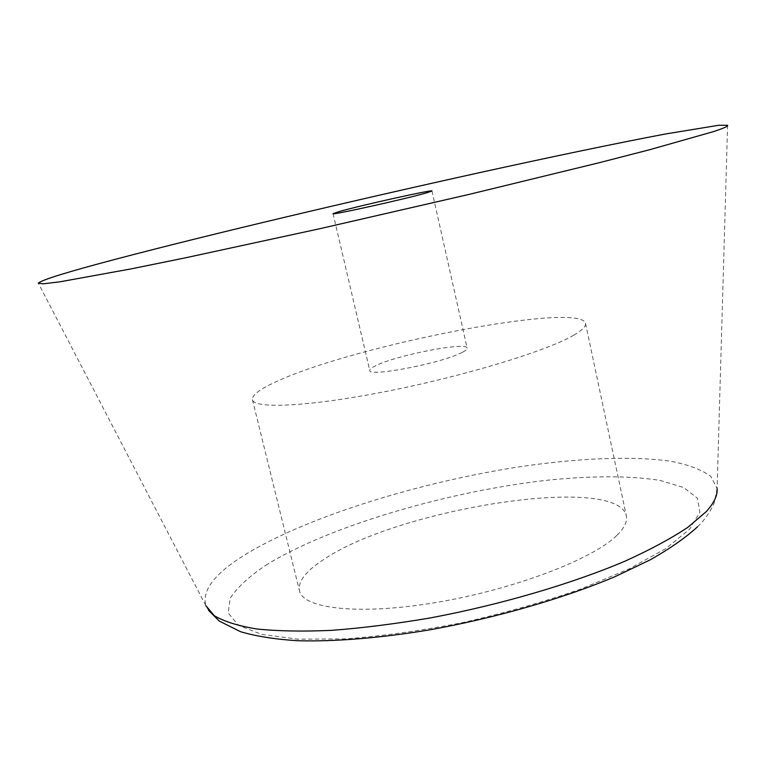 <?xml version="1.0" encoding="UTF-8"?>
<svg xmlns="http://www.w3.org/2000/svg" width="766" height="766" viewBox="0 0 766 766"><rect width="100%" height="100%" fill="white"/><g stroke="black" fill="none" stroke-linecap="round" stroke-linejoin="round"><path stroke-width="0.57" stroke-dasharray="3.83 2.87" d="M462.415 352.293C443.476 362.835 368.168 377.466 369.748 370.447C369.547 369.269 371.548 367.67 375.761 365.669C396.778 355.089 467.413 341.416 467.174 348.137C467.384 349.162 465.795 350.55 462.415 352.293M616.726 535.511C592.635 559.314 514.024 589.399 436.802 602.373C359.493 615.491 302.924 608.874 299.458 590.778C297.84 581.758 305.433 571.666 322.247 560.492C395.409 509.055 617.214 473.465 626.358 515.911C627.584 521.55 624.367 528.09 616.726 535.511M573.935 335.096C547.537 350.665 465.987 375.666 387.644 391.139C309.205 406.708 253.766 409.188 252.435 399.67C251.89 394.911 260.584 388.573 278.537 380.664C356.927 344.738 580.551 301.373 585.511 323.386C586.162 326.316 582.304 330.223 573.935 335.096M208.496 610.263L205.843 605.638C201.611 589.925 215.61 572.384 247.83 553.033C310.881 515.432 422.095 481.479 522.671 466.322C579.948 458.068 632.86 455.827 670.815 461.276C688.366 464.665 701.694 469.692 710.791 476.356L717.11 488.545L727.585 125.26M265.735 565.279C329.543 525.706 449.901 490.69 550.677 479.851C593.439 475.686 631.462 475.705 660.34 480.483L683.722 487.569L697.472 498.235L699.865 512.301L689.534 529.335L665.788 548.59L628.953 568.975L580.638 589.121C543.573 601.971 504.2 613.145 462.52 622.634C420.917 630.734 381.832 636.163 345.275 638.911L297.773 639.15L261.704 634.401L238.437 625.362L228.182 612.963L230.231 598.198C237.173 587.522 249.007 576.549 265.735 565.279M333.057 213.637L369.748 370.447M252.435 399.67L299.458 590.778M717.11 488.545L714.19 503.051C710.111 512.195 704.538 520.124 697.491 526.836M585.511 323.386L626.358 515.911M431.967 190.983L467.174 348.137M205.843 605.638L38.3 283.123"/><path stroke-width="1.15" d="M115.972 259.138C209.051 234.616 350.818 201.075 477.438 173.116C549.634 157.231 616.601 143.223 665.865 133.916L718.69 125.279L727.585 125.26C728.658 126.045 723.87 128.19 713.213 131.695L650.028 149.619L599.692 162.603L469.28 194.353L320.619 228.536L185.334 257.845L131.302 268.847L59.777 281.84L43.059 283.841L38.3 283.123C42.226 279.743 68.117 271.748 115.972 259.138M426.605 192.85C406.306 198.806 330.251 215.677 333.057 213.637L339.769 211.387C362.127 205.058 433.336 189.269 431.967 190.983L426.605 192.85M717.11 488.545C717.694 495.343 714.027 503.08 706.108 511.745L687.763 527.391C671.198 538.431 650.315 549.682 625.113 561.124C571.56 583.893 500.322 604.814 430.099 617.971C395.38 623.869 362.682 627.986 332.013 630.332C303.164 631.624 278.125 631.184 256.907 629.001C238.207 625.918 223.998 621.485 214.289 615.701L205.843 605.638M697.491 526.836C685.647 537.684 669.924 548.657 650.334 559.774L615.605 576.405C563.623 598.399 495.487 618.095 428.989 629.978C379.601 638.116 334.416 641.726 297.897 640.74C275.32 639.323 256.237 636.326 240.639 631.739L219.315 621.111L208.496 610.263"/></g></svg>
